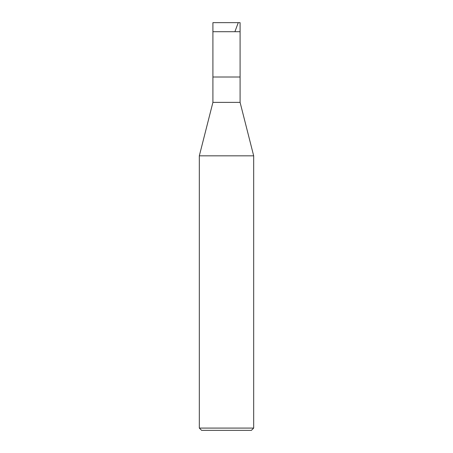 <?xml version="1.0" encoding="UTF-8"?>
<svg xmlns="http://www.w3.org/2000/svg" width="453" height="453" viewBox="0 0 453 453"><rect width="100%" height="100%" fill="white"/><g stroke="black" fill="none" stroke-linecap="round" stroke-linejoin="round"><path stroke-width="0.68" d="M240.09 22.65L212.91 22.65L240.09 22.65L240.09 31.71L212.91 31.71L212.91 22.65L212.91 31.71L240.09 31.71L240.09 22.65M240.09 31.71L212.91 31.71L240.09 31.71L240.09 77.01L212.91 77.01L212.91 31.71L212.91 77.01L240.09 77.01L240.09 102.378L212.91 102.378L212.91 77.01L212.91 102.378L240.09 102.378L253.68 155.832L199.32 155.832L212.91 102.378L199.32 155.832L253.68 155.832L253.68 428.085L199.32 428.085L199.32 155.832L199.32 428.085L253.68 428.085L251.415 430.35L201.585 430.35L199.32 428.085L201.585 430.35L251.415 430.35L253.68 428.085L253.68 155.832L240.09 102.378L240.09 31.71M238.267 22.65L235.073 31.234"/></g></svg>
